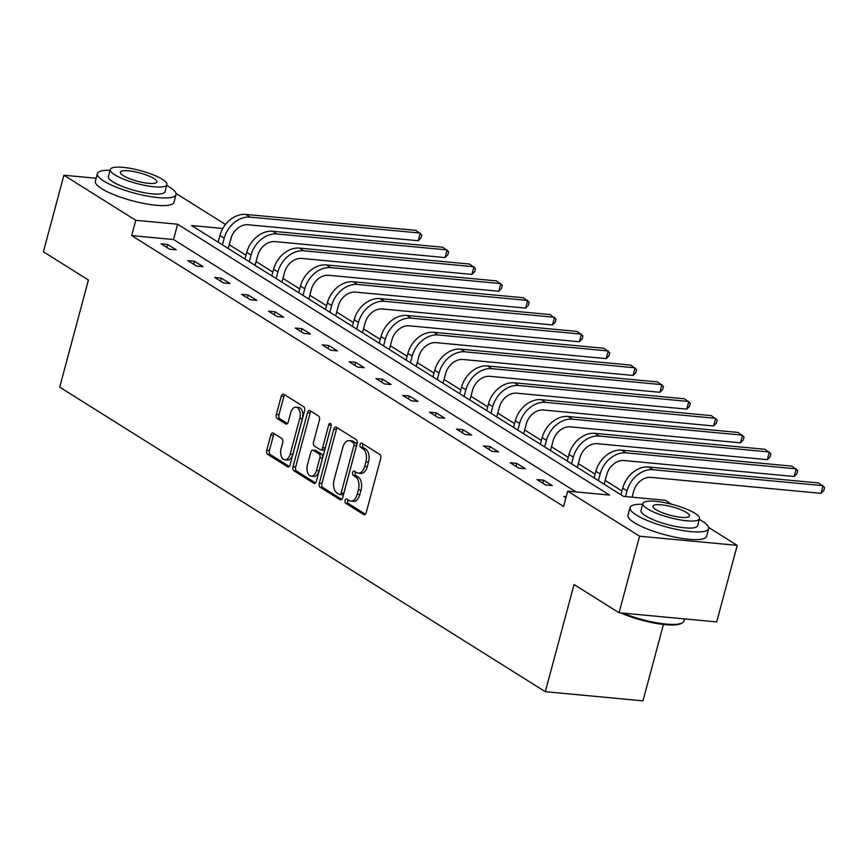 <?xml version="1.0" encoding="UTF-8"?>
<svg xmlns="http://www.w3.org/2000/svg" width="868" height="868" viewBox="0 0 868 868"><rect width="100%" height="100%" fill="white"/><g stroke="black" fill="none" stroke-linecap="round" stroke-linejoin="round"><path stroke-width="1.3" d="M345.128 500.456A2.235 1.302 -84.6 0 0 345.746 503.299L363.703 514.55A3.201 1.855 -84.6 0 0 364.202 514.735A3.201 1.855 -84.6 0 0 366.198 512.608L380.694 458.51A3.201 1.855 -84.6 0 0 379.804 454.441L361.847 443.19A2.235 1.302 -84.6 0 0 361.5 443.06A2.235 1.302 -84.6 0 0 360.111 444.546A2.235 1.302 -84.6 0 0 360.73 447.4L363.052 448.854A10.232 5.935 -84.6 0 1 365.884 461.863L364.668 466.366A10.232 5.935 -84.6 0 1 358.31 473.158A10.232 5.935 -84.6 0 1 356.683 472.593L354.361 471.14A2.235 1.302 -84.6 0 0 354.014 471.009A2.235 1.302 -84.6 0 0 352.614 472.496A2.235 1.302 -84.6 0 0 353.233 475.349L355.554 476.803A10.232 5.935 -84.6 0 1 358.386 489.812L357.182 494.315A10.232 5.935 -84.6 0 1 350.824 501.107A10.232 5.935 -84.6 0 1 349.196 500.543L346.874 499.089A2.235 1.302 -84.6 0 0 346.516 498.97A2.235 1.302 -84.6 0 0 345.128 500.456M348.122 499.87A2.235 1.302 -84.6 0 0 347.764 500.695A2.235 1.302 -84.6 0 0 348.383 503.548L365.374 514.203M363.095 443.971A2.235 1.302 -84.6 0 0 362.748 444.796A2.235 1.302 -84.6 0 0 363.366 447.638L365.688 449.103L363.052 448.854M355.609 471.921A2.235 1.302 -84.6 0 0 355.251 472.745A2.235 1.302 -84.6 0 0 355.88 475.599L358.202 477.053L355.554 476.803M273.312 433.132A3.201 1.855 -84.6 0 0 272.812 432.948A3.201 1.855 -84.6 0 0 270.816 435.074L266.758 450.253A3.201 1.855 -84.6 0 0 267.637 454.322L287.579 466.821A3.201 1.855 -84.6 0 0 288.089 466.995A3.201 1.855 -84.6 0 0 290.075 464.879L304.57 410.781A3.201 1.855 -84.6 0 0 303.681 406.712L283.749 394.213A3.201 1.855 -84.6 0 0 283.239 394.029A3.201 1.855 -84.6 0 0 281.254 396.155L276.339 414.492A3.201 1.855 -84.6 0 0 277.217 418.55L285.756 423.899A3.201 1.855 -84.6 0 0 286.266 424.083A3.201 1.855 -84.6 0 0 288.252 421.956L290.682 412.864A8.55 4.969 -84.6 0 1 296.01 407.19A8.55 4.969 -84.6 0 1 299.731 418.539L290.183 454.148A8.55 4.969 -84.6 0 1 284.867 459.823A8.55 4.969 -84.6 0 1 281.145 448.485L282.729 442.55A3.201 1.855 -84.6 0 0 281.85 438.481L273.312 433.132M708.646 527.451L737.214 545.375L716.708 621.922L619.058 612.754L574.041 584.522L545.321 691.688L59.697 387.171L88.417 280.006L43.4 251.774L63.906 175.227L96.153 178.255M619.058 612.754L639.564 536.207L567.694 491.136L609.531 495.064L177.614 224.226L135.777 220.298L63.906 175.227M575.994 491.917L173.513 239.535L131.676 235.608L563.592 506.445L567.694 491.136M131.676 235.608L135.777 220.298M319.305 483.205A3.201 1.855 -84.6 0 0 320.194 487.274L340.126 499.773A3.201 1.855 -84.6 0 0 340.636 499.946A3.201 1.855 -84.6 0 0 342.621 497.831L357.117 443.732A3.201 1.855 -84.6 0 0 356.238 439.664L336.296 427.164A3.201 1.855 -84.6 0 0 335.786 426.98A3.201 1.855 -84.6 0 0 333.8 429.107L319.305 483.205L321.941 483.454A3.201 1.855 -84.6 0 0 322.831 487.523L341.808 499.415M313.858 483.302L293.916 470.792A3.201 1.855 -84.6 0 1 293.026 466.734L307.522 412.625A3.201 1.855 -84.6 0 1 309.518 410.51A3.201 1.855 -84.6 0 1 310.017 410.683L318.556 416.032A3.201 1.855 -84.6 0 1 319.435 420.101L313.554 442.04A3.201 1.855 -84.6 0 0 314.444 446.109L320.108 449.657A3.201 1.855 -84.6 0 0 320.607 449.83A3.201 1.855 -84.6 0 0 322.603 447.714L328.722 424.864A2.235 1.302 -84.6 0 1 330.111 423.378A2.235 1.302 -84.6 0 1 331.088 426.351L316.343 481.349A3.201 1.855 -84.6 0 1 314.357 483.476A3.201 1.855 -84.6 0 1 313.858 483.302L314.889 483.4M737.214 545.375L639.564 536.207M545.321 691.688L642.971 700.856L663.445 624.472M621.965 490.984L605.202 480.471M595.112 474.145L578.348 463.631M568.247 457.306L551.495 446.792M541.393 440.456L524.641 429.953M514.54 423.617L497.787 413.114M487.686 406.777L470.923 396.275M460.832 389.938L444.069 379.435M433.978 373.099L417.215 362.596M407.125 356.26L390.361 345.757M380.271 339.421L363.508 328.907M353.417 322.581L336.654 312.068M326.563 305.742L309.8 295.228M299.71 288.903L282.946 278.389M272.845 272.064L256.093 261.55M245.991 255.225L229.217 244.765M176.03 193.466L225.485 224.476M229.326 244.776L231.441 236.888M222.805 228.468L191.6 225.539L623.517 496.377L665.344 500.304L671.648 504.254M173.513 239.535L177.614 224.226M167.654 244.44L176.258 249.843L169.661 249.224L161.057 243.821L167.654 244.44L166.851 247.456M194.508 261.29L203.112 266.682L196.515 266.064L187.911 260.66L194.508 261.29L193.705 264.295M221.362 278.129L229.977 283.521L223.369 282.903L214.765 277.5L221.362 278.129L220.559 281.134M248.215 294.968L256.83 300.361L250.223 299.742L241.619 294.35L248.215 294.968L247.413 297.974M275.069 311.807L283.684 317.2L277.087 316.581L268.472 311.189L275.069 311.807L274.266 314.813M301.923 328.646L310.538 334.039L303.941 333.421L295.326 328.028L301.923 328.646L301.12 331.652M328.788 345.486L337.392 350.878L330.795 350.26L322.18 344.867L328.788 345.486L327.974 348.491M355.641 362.325L364.245 367.717L357.649 367.099L349.044 361.706L355.641 362.325L354.828 365.33M382.495 379.164L391.099 384.557L384.502 383.938L375.898 378.546L382.495 379.164L381.681 382.18M409.349 396.003L417.953 401.396L411.356 400.777L402.752 395.385L409.349 396.003L408.535 399.02M436.203 412.842L444.807 418.246L438.21 417.616L429.606 412.224L436.203 412.842L435.4 415.859M463.056 429.682L471.66 435.085L465.064 434.456L456.459 429.063L463.056 429.682L462.253 432.698M489.91 446.521L498.514 451.924L491.917 451.306L483.313 445.902L489.91 446.521L489.107 449.537M516.764 463.36L525.379 468.763L518.771 468.145L510.167 462.742L516.764 463.36L515.961 466.376M543.618 480.199L552.232 485.603L545.625 484.984L537.021 479.581L543.618 480.199L542.815 483.216M565.936 497.711L563.875 496.42L566.218 496.648M350.824 501.107L353.46 501.357A10.232 5.935 -84.6 0 0 359.819 494.565L357.182 494.315M358.202 477.053A10.232 5.935 -84.6 0 1 361.034 490.062L359.819 494.565M358.31 473.158L360.947 473.407A10.232 5.935 -84.6 0 0 367.305 466.615L364.668 466.366M365.688 449.103A10.232 5.935 -84.6 0 1 368.52 462.112L367.305 466.615M337.261 427.761A3.201 1.855 -84.6 0 0 336.437 429.356L321.941 483.454M339.399 494.402A2.235 1.302 -84.6 0 0 339.757 494.521A2.235 1.302 -84.6 0 0 341.146 493.035L353.873 445.555A2.235 1.302 -84.6 0 0 353.243 442.702L350.802 441.172A10.232 5.935 -84.6 0 0 349.175 440.608A10.232 5.935 -84.6 0 0 342.817 447.4L334.115 479.852A10.232 5.935 -84.6 0 0 336.947 492.861L339.399 494.402M342.035 494.651A2.235 1.302 -84.6 0 0 342.393 494.771A2.235 1.302 -84.6 0 0 343.782 493.284L341.146 493.035M349.175 440.608L351.811 440.857A10.232 5.935 -84.6 0 1 353.439 441.421L355.891 442.951A2.235 1.302 -84.6 0 1 356.509 445.805L343.782 493.284M315.529 482.944L296.552 471.042L293.916 470.792M310.983 411.291A3.201 1.855 -84.6 0 0 310.169 412.875L295.673 466.973A3.201 1.855 -84.6 0 0 296.552 471.042M322.744 449.906A3.201 1.855 -84.6 0 0 323.254 450.08A3.201 1.855 -84.6 0 0 325.24 447.953L331.196 425.721M307.456 464.803A8.55 4.969 -84.6 0 0 311.178 476.152A8.55 4.969 -84.6 0 0 316.494 470.478L319.858 457.924A3.201 1.855 -84.6 0 0 318.979 453.866L313.315 450.318A3.201 1.855 -84.6 0 0 312.805 450.134A3.201 1.855 -84.6 0 0 310.82 452.261L307.456 464.803M311.178 476.152L313.815 476.402A8.55 4.969 -84.6 0 0 319.142 470.727L316.494 470.478M312.805 450.134L315.453 450.384A3.201 1.855 -84.6 0 1 315.952 450.557L321.616 454.116A3.201 1.855 -84.6 0 1 322.505 458.174L319.142 470.727M284.867 459.823L287.503 460.073A8.55 4.969 -84.6 0 0 292.82 454.398L290.183 454.148M296.01 407.19L298.646 407.439A8.55 4.969 -84.6 0 1 302.368 418.777L292.82 454.398M284.704 394.81A3.201 1.855 -84.6 0 0 283.89 396.405L278.975 414.73A3.201 1.855 -84.6 0 0 279.865 418.799L287.427 423.551M274.277 433.729A3.201 1.855 -84.6 0 0 273.463 435.324L269.395 450.503A3.201 1.855 -84.6 0 0 270.274 454.561L289.25 466.463M632.088 497.18L633.629 491.44A16.275 12.716 -57.9 0 1 650.924 477.367L821.019 493.339L823.07 485.679L652.975 469.718A24.423 19.085 122.1 0 0 627.032 490.821L625.492 496.561M821.019 493.339L823.775 490.55L824.6 487.49L818.774 482.977L648.678 467.017A24.423 19.085 122.1 0 0 622.725 488.12L620.945 494.771M622.866 613.112A40.698 9.298 15 0 0 682.205 622.931L681.055 623.55A39.722 9.081 -165 0 1 620.653 612.906M614.218 609.727A39.722 9.081 -165 0 1 612.114 608.479A39.722 9.081 -165 0 1 610.291 607.253M682.205 622.931A40.698 9.298 15 0 0 683.875 621.119L684.461 618.895M642.7 504.286A40.698 9.298 15 0 0 630.016 507.574A40.698 9.298 15 0 0 636.342 515.017A40.698 9.298 15 0 0 679.394 529.947A40.698 9.298 15 0 0 708.646 528.645A40.698 9.298 15 0 0 702.32 521.201A40.698 9.298 15 0 0 699.315 519.465M630.016 507.574L627.965 515.234A40.698 9.298 15 0 0 634.291 522.666A40.698 9.298 15 0 0 677.344 537.607A40.698 9.298 15 0 0 706.595 536.294L708.646 528.645M699.532 518.652L697.644 525.693A29.306 6.694 -165 0 1 676.584 526.637A29.306 6.694 -165 0 1 645.586 515.885A29.306 6.694 -165 0 1 641.029 510.525L642.917 503.483A29.306 6.694 15 0 0 647.474 508.832A29.306 6.694 15 0 0 678.472 519.596A29.306 6.694 15 0 0 699.532 518.652A29.306 6.694 15 0 0 694.975 513.292A29.306 6.694 15 0 0 663.977 502.539A29.306 6.694 15 0 0 642.917 503.483M686.534 512.5A18.89 4.318 15 0 0 666.548 505.577A18.89 4.318 15 0 0 652.975 506.174A18.89 4.318 15 0 0 655.915 509.635A18.89 4.318 15 0 0 675.89 516.558A18.89 4.318 15 0 0 689.463 515.95A18.89 4.318 15 0 0 686.534 512.5M81.603 275.731A39.722 9.081 -165 0 1 79.498 274.483A39.722 9.081 -165 0 1 77.675 273.268M110.084 170.302A40.698 9.298 15 0 0 97.4 173.589A40.698 9.298 15 0 0 103.726 181.021A40.698 9.298 15 0 0 146.779 195.962A40.698 9.298 15 0 0 176.03 194.649A40.698 9.298 15 0 0 169.705 187.217A40.698 9.298 15 0 0 166.689 185.47M97.4 173.589L95.35 181.238A40.698 9.298 15 0 0 101.675 188.681A40.698 9.298 15 0 0 144.728 203.611A40.698 9.298 15 0 0 173.98 202.309L176.03 194.649M166.906 184.656L165.018 191.709A29.306 6.694 -165 0 1 143.958 192.642A29.306 6.694 -165 0 1 112.959 181.889A29.306 6.694 -165 0 1 108.413 176.529L110.301 169.488A29.306 6.694 15 0 0 114.847 174.848A29.306 6.694 15 0 0 145.846 185.6A29.306 6.694 15 0 0 166.906 184.656A29.306 6.694 15 0 0 162.359 179.307A29.306 6.694 15 0 0 131.361 168.555A29.306 6.694 15 0 0 110.301 169.488M153.907 178.515A18.89 4.318 15 0 0 133.932 171.582A18.89 4.318 15 0 0 120.359 172.189A18.89 4.318 15 0 0 123.299 175.64A18.89 4.318 15 0 0 143.274 182.573A18.89 4.318 15 0 0 156.848 181.965A18.89 4.318 15 0 0 153.907 178.515M604.182 484.257L606.775 474.601A16.275 12.716 -57.9 0 1 624.07 460.528L794.166 476.499L796.216 468.839L626.121 452.879A24.423 19.085 122.1 0 0 600.179 473.982L598.399 480.622M794.166 476.499L796.922 473.711L797.746 470.651L791.92 466.138L621.824 450.177A24.423 19.085 122.1 0 0 595.871 471.281L594.092 477.932M577.328 467.418L579.922 457.761A16.275 12.716 -57.9 0 1 597.217 443.689L767.312 459.66L769.363 452L599.267 436.04A24.423 19.085 122.1 0 0 573.325 457.143L571.545 463.783M767.312 459.66L770.068 456.872L770.892 453.812L765.066 449.298L594.96 433.338A24.423 19.085 122.1 0 0 569.017 454.441L567.238 461.092M550.475 450.579L553.068 440.922A16.275 12.716 -57.9 0 1 570.363 426.85L740.458 442.821L742.509 435.161L572.413 419.19A24.423 19.085 122.1 0 0 546.471 440.304L544.681 446.944M740.458 442.821L743.214 440.033L744.039 436.973L738.212 432.459L568.106 416.499A24.423 19.085 122.1 0 0 542.164 437.602L540.384 444.242M523.621 433.74L526.214 424.083A16.275 12.716 -57.9 0 1 543.509 410.011L713.605 425.971L715.655 418.322L545.56 402.351A24.423 19.085 122.1 0 0 519.606 423.465L517.827 430.105M713.605 425.971L716.36 423.193L717.185 420.134L711.348 415.62L541.252 399.66A24.423 19.085 122.1 0 0 515.31 420.763L513.53 427.403M496.767 416.9L499.36 407.244A16.275 12.716 -57.9 0 1 516.655 393.171L686.751 409.132L688.801 401.483L518.706 385.511A24.423 19.085 122.1 0 0 492.753 406.625L490.973 413.266M686.751 409.132L689.507 406.354L690.331 403.294L684.494 398.781L514.399 382.821A24.423 19.085 122.1 0 0 488.456 403.924L486.677 410.564M469.913 400.061L472.496 390.405A16.275 12.716 -57.9 0 1 489.802 376.332L659.897 392.293L661.948 384.643L491.852 368.672A24.423 19.085 122.1 0 0 465.899 389.786L464.12 396.426M659.897 392.293L662.653 389.515L663.467 386.455L657.64 381.942L487.545 365.981A24.423 19.085 122.1 0 0 461.602 387.085L459.823 393.725M443.06 383.222L445.642 373.565A16.275 12.716 -57.9 0 1 462.948 359.493L633.043 375.453L635.094 367.804L464.998 351.833A24.423 19.085 122.1 0 0 439.045 372.936L437.266 379.587M633.043 375.453L635.799 372.676L636.613 369.616L630.786 365.102L460.691 349.131A24.423 19.085 122.1 0 0 434.749 370.245L432.958 376.886M416.206 366.383L418.788 356.726A16.275 12.716 -57.9 0 1 436.094 342.654L606.19 358.614L608.24 350.965L438.145 334.994A24.423 19.085 122.1 0 0 412.191 356.097L410.412 362.748M606.19 358.614L608.945 355.837L609.759 352.766L603.933 348.263L433.837 332.292A24.423 19.085 122.1 0 0 407.884 353.406L406.105 360.046M389.352 349.533L391.935 339.876A16.275 12.716 -57.9 0 1 409.229 325.815L579.336 341.775L581.386 334.126L411.291 318.155A24.423 19.085 122.1 0 0 385.338 339.258L383.558 345.909M579.336 341.775L582.092 338.997L582.905 335.927L577.079 331.424L406.983 315.453A24.423 19.085 122.1 0 0 381.03 336.567L379.251 343.207M362.499 332.694L365.081 323.037A16.275 12.716 -57.9 0 1 382.376 308.975L552.482 324.936L554.533 317.287L384.426 301.315A24.423 19.085 122.1 0 0 358.484 322.419L356.705 329.07M552.482 324.936L555.227 322.158L556.052 319.088L550.225 314.585L380.13 298.614A24.423 19.085 122.1 0 0 354.177 319.728L352.397 326.368M335.634 315.854L338.227 306.198A16.275 12.716 -57.9 0 1 355.522 292.125L525.617 308.097L527.668 300.447L357.573 284.476A24.423 19.085 122.1 0 0 331.63 305.579L329.851 312.23M525.617 308.097L528.373 305.308L529.198 302.248L523.371 297.746L353.276 281.774A24.423 19.085 122.1 0 0 327.323 302.889L325.543 309.529M308.78 299.015L311.373 289.359A16.275 12.716 -57.9 0 1 328.668 275.286L498.764 291.257L500.814 283.597L330.719 267.637A24.423 19.085 122.1 0 0 304.776 288.74L302.997 295.391M498.764 291.257L501.52 288.469L502.344 285.409L496.518 280.906L326.422 264.935A24.423 19.085 122.1 0 0 300.469 286.039L298.69 292.69M281.926 282.176L284.52 272.519A16.275 12.716 -57.9 0 1 301.814 258.447L471.91 274.418L473.961 266.758L303.865 250.798A24.423 19.085 122.1 0 0 277.923 271.901L276.143 278.552M471.91 274.418L474.666 271.63L475.49 268.57L469.664 264.067L299.558 248.096A24.423 19.085 122.1 0 0 273.615 269.199L271.836 275.85M255.073 265.337L257.666 255.68A16.275 12.716 -57.9 0 1 274.961 241.608L445.056 257.579L447.107 249.919L277.011 233.959A24.423 19.085 122.1 0 0 251.069 255.062L249.279 261.713M445.056 257.579L447.812 254.791L448.637 251.731L442.81 247.228L272.704 231.257A24.423 19.085 122.1 0 0 246.762 252.36L244.982 259.011M228.219 248.498L230.812 238.841A16.275 12.716 -57.9 0 1 248.107 224.769L418.202 240.74L420.253 233.08L250.158 217.119A24.423 19.085 122.1 0 0 224.204 238.223L222.425 244.863M418.202 240.74L420.958 237.951L421.783 234.892L415.946 230.389L245.85 214.418A24.423 19.085 122.1 0 0 219.908 235.521L218.128 242.172M348.383 503.548L345.746 503.299M363.366 447.638L360.73 447.4M355.88 475.599L353.233 475.349M361.034 490.062L358.386 489.812M368.52 462.112L365.884 461.863M364.734 514.648L363.703 514.55M336.437 429.356L333.8 429.107M341.167 499.87L340.126 499.773M322.831 487.523L320.194 487.274M356.509 445.805L353.873 445.555M355.891 442.951L353.243 442.702M353.439 441.421L350.802 441.172M295.673 466.973L293.026 466.734M310.169 412.875L307.522 412.625M325.24 447.953L322.603 447.714M331.207 425.103L328.722 424.864M322.505 458.174L319.858 457.924M321.616 454.116L318.979 453.866M315.952 450.557L313.315 450.318M302.368 418.777L299.731 418.539M286.787 423.996L285.756 423.899M279.865 418.799L277.217 418.55M278.975 414.73L276.339 414.492M283.89 396.405L281.254 396.155M288.61 466.919L287.579 466.821M270.274 454.561L267.637 454.322M269.395 450.503L266.758 450.253M273.463 435.324L270.816 435.074M627.032 490.821L622.725 488.12M652.975 469.718L648.678 467.017M600.179 473.982L595.871 471.281M626.121 452.879L621.824 450.177M573.325 457.143L569.017 454.441M599.267 436.04L594.96 433.338M546.471 440.304L542.164 437.602M572.413 419.19L568.106 416.499M519.606 423.465L515.31 420.763M545.56 402.351L541.252 399.66M492.753 406.625L488.456 403.924M518.706 385.511L514.399 382.821M465.899 389.786L461.602 387.085M491.852 368.672L487.545 365.981M439.045 372.936L434.749 370.245M464.998 351.833L460.691 349.131M412.191 356.097L407.884 353.406M438.145 334.994L433.837 332.292M385.338 339.258L381.03 336.567M411.291 318.155L406.983 315.453M358.484 322.419L354.177 319.728M384.426 301.315L380.13 298.614M331.63 305.579L327.323 302.889M357.573 284.476L353.276 281.774M304.776 288.74L300.469 286.039M330.719 267.637L326.422 264.935M277.923 271.901L273.615 269.199M303.865 250.798L299.558 248.096M251.069 255.062L246.762 252.36M277.011 233.959L272.704 231.257M224.204 238.223L219.908 235.521M250.158 217.119L245.85 214.418M342.393 494.771L339.757 494.521M323.254 450.08L320.607 449.83"/></g></svg>
